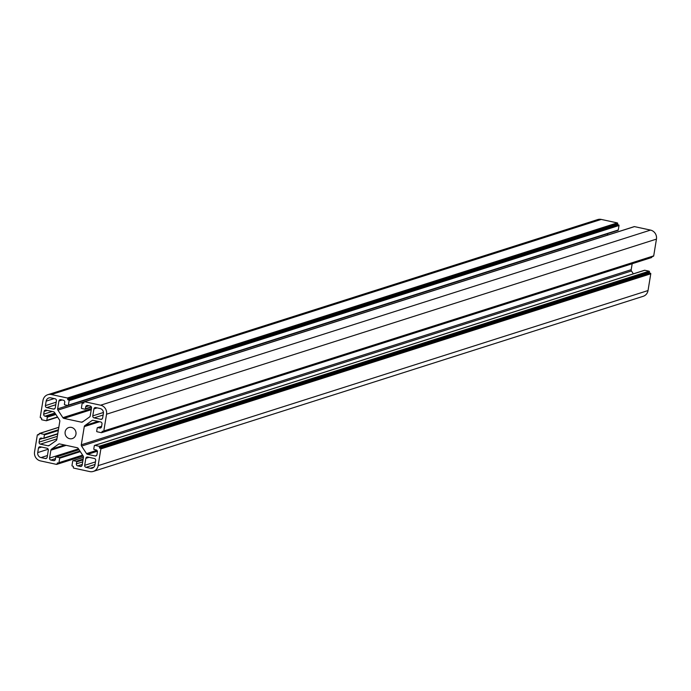 <?xml version="1.0" encoding="UTF-8"?>
<svg xmlns="http://www.w3.org/2000/svg" width="691" height="691" viewBox="0 0 691 691"><rect width="100%" height="100%" fill="white"/><g stroke="black" fill="none" stroke-linecap="round" stroke-linejoin="round"><path stroke-width="1.04" d="M75.958 434.224A5.796 5.45 72.3 0 1 72.305 438.578A5.796 5.45 72.3 0 1 65.144 431.884A5.796 5.45 72.3 0 1 68.789 427.539A5.796 5.45 72.3 0 1 75.958 434.224M93.924 408.908A1.702 1.607 72.3 0 1 95.79 407.595L100.083 408.528A4.258 4.008 72.3 0 1 103.374 413.538L102.639 418.012A1.702 1.607 -107.7 0 1 100.774 419.325L94.106 417.882A1.702 1.607 72.3 0 1 92.784 415.878L93.924 408.908L97.137 407.889M46.738 407.621A1.702 1.607 72.3 0 1 45.416 405.617L46.15 401.143A4.258 4.008 72.3 0 1 50.806 397.852L55.099 398.785A1.702 1.607 -107.7 0 1 56.412 400.789L55.271 407.759A1.702 1.607 72.3 0 1 53.414 409.072L46.738 407.621L55.764 404.745M47.178 457.2A1.702 1.607 72.3 0 1 45.312 458.522L41.019 457.589A4.258 4.008 72.3 0 1 37.729 452.579L38.463 448.096A1.702 1.607 -107.7 0 1 40.32 446.783L46.997 448.234A1.702 1.607 72.3 0 1 48.318 450.23L47.178 457.2M94.365 458.487A1.702 1.607 72.3 0 1 95.686 460.491L94.952 464.974A4.258 4.008 72.3 0 1 90.296 468.265L86.004 467.332A1.702 1.607 -107.7 0 1 84.691 465.328L85.831 458.358A1.702 1.607 72.3 0 1 87.688 457.045L94.365 458.487M56.273 456.941A0.51 0.484 -107.7 0 0 55.712 457.33L55.384 459.325A1.702 1.607 72.3 0 1 53.527 460.638L50.901 460.076A1.702 1.607 72.3 0 1 49.588 458.073L50.875 450.212A1.702 1.607 72.3 0 1 51.531 449.141L58.536 444.183A1.702 1.607 72.3 0 1 59.737 443.942L77.176 447.725A1.702 1.607 -107.7 0 1 78.221 448.45L83.179 455.991L56.766 464.378A0.51 0.484 -107.7 0 0 57.094 463.989L57.198 463.324A0.51 0.484 72.3 0 1 57.759 462.935L58.398 463.074A0.51 0.484 -107.7 0 0 58.951 462.676L59.685 458.193A0.51 0.484 -107.7 0 0 59.288 457.597L56.273 456.941L79.033 449.694M39.076 434.285L37.616 434.751A0.51 0.484 72.3 0 0 37.297 435.131L34.55 451.888A7.67 7.212 -107.7 0 0 40.484 460.906L56.532 464.387A0.51 0.484 -107.7 0 0 56.766 464.378M37.616 434.751A0.51 0.484 72.3 0 1 37.85 434.734L38.489 434.872A0.51 0.484 -107.7 0 0 39.05 434.484L39.154 433.818A0.51 0.484 72.3 0 1 39.715 433.421L44.008 434.354A0.51 0.484 72.3 0 1 44.397 434.95L43.887 438.103A0.51 0.484 72.3 0 1 43.326 438.5L41.417 438.085A1.702 1.607 -107.7 0 0 39.56 439.398L39.111 442.136A1.702 1.607 -107.7 0 0 40.423 444.14L47.955 445.773A1.702 1.607 -107.7 0 0 49.156 445.531L56.161 440.582A1.702 1.607 -107.7 0 0 56.817 439.511L59.806 421.303A1.702 1.607 72.3 0 0 59.53 420.033L54.572 412.484A1.702 1.607 72.3 0 0 53.527 411.758L45.995 410.126A1.702 1.607 72.3 0 0 44.138 411.439L43.688 414.177A1.702 1.607 72.3 0 0 45.001 416.181L46.91 416.595A0.51 0.484 -107.7 0 1 47.308 417.2L46.789 420.353A0.51 0.484 -107.7 0 1 46.237 420.741L41.944 419.817A0.51 0.484 -107.7 0 1 41.546 419.212L41.659 418.547A0.51 0.484 72.3 0 0 41.261 417.951L40.622 417.813A0.51 0.484 -107.7 0 1 40.225 417.209L42.972 400.452A7.67 7.212 -107.7 0 1 47.8 394.699A7.67 7.212 -107.7 0 1 51.35 394.535L67.398 398.007A0.51 0.484 72.3 0 1 67.796 398.612L67.692 399.277A0.51 0.484 -107.7 0 0 68.081 399.873L68.72 400.011A0.51 0.484 72.3 0 1 69.117 400.616L68.383 405.099A0.51 0.484 72.3 0 1 67.822 405.487L64.807 404.84A0.51 0.484 72.3 0 1 64.41 404.235L64.738 402.24A1.702 1.607 -107.7 0 0 63.417 400.244L60.791 399.674A1.702 1.607 -107.7 0 0 58.934 400.987L57.647 408.847A1.702 1.607 -107.7 0 0 57.923 410.117L62.881 417.658A1.702 1.607 -107.7 0 0 63.926 418.392L81.365 422.166A1.702 1.607 72.3 0 0 82.566 421.925L89.571 416.975A1.702 1.607 72.3 0 0 90.227 415.904L91.514 408.044A1.702 1.607 72.3 0 0 90.201 406.04L87.576 405.47A1.702 1.607 72.3 0 0 85.719 406.792L85.39 408.778A0.51 0.484 -107.7 0 1 84.829 409.176L81.814 408.519A0.51 0.484 -107.7 0 1 81.417 407.915L82.151 403.44A0.51 0.484 -107.7 0 1 82.704 403.043L83.343 403.181A0.51 0.484 72.3 0 0 83.905 402.784L84.008 402.127A0.51 0.484 -107.7 0 1 84.57 401.73L100.618 405.202A7.67 7.212 -107.7 0 1 106.552 414.22L103.805 430.985A0.51 0.484 72.3 0 1 103.253 431.374L102.614 431.236A0.51 0.484 -107.7 0 0 102.052 431.633L101.948 432.298A0.51 0.484 72.3 0 1 101.387 432.687L97.094 431.763A0.51 0.484 72.3 0 1 96.697 431.158L97.215 428.005A0.51 0.484 72.3 0 1 97.776 427.617L99.685 428.023A1.702 1.607 -107.7 0 0 101.542 426.71L101.992 423.972A1.702 1.607 -107.7 0 0 100.679 421.968L93.147 420.335A1.702 1.607 -107.7 0 0 91.946 420.586L84.941 425.535A1.702 1.607 -107.7 0 0 84.276 426.606L81.296 444.814A1.702 1.607 72.3 0 0 81.573 446.084L86.53 453.624A1.702 1.607 72.3 0 0 87.576 454.358L95.108 455.982A1.702 1.607 72.3 0 0 96.965 454.669L97.414 451.931A1.702 1.607 72.3 0 0 96.092 449.927L94.192 449.513A0.51 0.484 -107.7 0 1 93.795 448.917L94.313 445.764A0.51 0.484 -107.7 0 1 94.866 445.367L99.159 446.3A0.51 0.484 -107.7 0 1 99.556 446.896L99.444 447.561A0.51 0.484 72.3 0 0 99.841 448.165L100.48 448.304A0.51 0.484 -107.7 0 1 100.869 448.9L98.131 465.665A7.67 7.212 -107.7 0 1 93.302 471.417A7.67 7.212 -107.7 0 1 89.752 471.582L73.695 468.101A0.51 0.484 72.3 0 1 73.306 467.505L73.41 466.84A0.51 0.484 -107.7 0 0 73.021 466.235L72.382 466.097A0.51 0.484 72.3 0 1 71.985 465.501L72.719 461.018A0.51 0.484 72.3 0 1 73.281 460.621L76.295 461.277A0.51 0.484 72.3 0 1 76.692 461.882L76.364 463.868A1.702 1.607 -107.7 0 0 77.686 465.872L80.311 466.442A1.702 1.607 -107.7 0 0 82.169 465.129L83.456 457.269A1.702 1.607 -107.7 0 0 83.179 455.991M68.262 405.349L617.719 230.379A0.51 0.484 72.3 0 0 618.281 229.982L619.015 225.499A0.51 0.484 72.3 0 0 618.618 224.903L617.979 224.765A0.51 0.484 -107.7 0 1 617.59 224.16L617.694 223.495A0.51 0.484 72.3 0 0 617.305 222.899L601.248 219.418A7.67 7.212 -107.7 0 0 597.698 219.583L47.8 394.699M607.553 233.679L607.544 233.731A1.702 1.607 -107.7 0 0 607.821 235.009L57.923 410.117M103.685 431.236L653.15 256.266A0.51 0.484 72.3 0 0 653.703 255.869L656.45 239.112A7.67 7.212 -107.7 0 0 650.516 230.094L634.468 226.613A0.51 0.484 -107.7 0 0 634.027 226.752M651.924 256.715L651.846 257.182A0.51 0.484 72.3 0 1 651.285 257.579L101.827 432.549M632.179 263.729L631.194 269.697L81.296 444.814M633.345 273.826L631.47 270.967A1.702 1.607 72.3 0 1 631.194 269.697M93.302 471.417L643.2 296.301A7.67 7.212 -107.7 0 0 648.028 290.548L650.775 273.791A0.51 0.484 -107.7 0 0 650.378 273.187L649.739 273.049A0.51 0.484 72.3 0 1 649.341 272.453L649.454 271.788A0.51 0.484 -107.7 0 0 649.056 271.183L644.763 270.259A0.51 0.484 -107.7 0 0 644.332 270.397M103.417 412.492L92.784 415.878M103.132 415.006L94.106 417.882M102.233 418.867L100.774 419.325M56.187 402.197L45.416 405.617M54.865 408.606L53.414 409.072M54.183 398.586L46.15 401.143M46.763 458.055L45.312 458.522M41.676 447.077L38.463 448.096M48.197 449.245L37.729 452.579M47.446 455.542L41.019 457.589M89.044 457.338L85.831 458.358M95.453 461.899L84.691 465.328M95.03 464.456L86.004 467.332M93.933 467.107L90.296 468.265M79.914 451.024L59.288 457.597M80.311 451.629L59.685 458.193M82.618 455.136L58.951 462.676M82.739 455.317L58.83 462.927M58.165 463.022L57.198 463.324M83.015 455.732L57.094 463.989M83.127 455.913L56.973 464.248M39.067 434.354L37.85 434.734M38.921 434.734L38.489 434.872M58.813 427.34L39.715 433.421M58.415 429.759L44.008 434.354M58.294 430.528L44.397 434.95M57.776 433.68L43.887 438.103M57.742 433.913L43.766 438.362M42.773 438.379L39.56 439.398M57.344 436.332L39.111 442.136M56.921 438.889L40.423 444.14M49.519 445.272L47.955 445.773M47.351 410.419L44.138 411.439M52.196 411.473L43.688 414.177M54.926 413.028L45.001 416.181M55.479 413.866L46.91 416.595M55.876 414.47L47.308 417.2M57.5 416.941L46.789 420.353M57.612 417.122L46.668 420.603M601.248 219.418L51.35 394.535M617.305 222.899L67.398 398.007M617.694 223.495L67.796 398.612M617.59 224.16L67.692 399.277M617.979 224.765L68.081 399.873M618.618 224.903L68.72 400.011M619.015 225.499L69.117 400.616M618.281 229.982L68.383 405.099M62.147 399.968L58.934 400.987M607.544 233.731L57.647 408.847M91.428 408.571L62.881 417.658M91.247 409.694L63.926 418.392M82.929 421.665L81.365 422.166M88.923 405.764L85.719 406.792M91.316 406.895L85.39 408.778M91.402 407.077L85.269 409.037M83.922 402.654L82.704 403.043M83.775 403.043L83.343 403.181M634.468 226.613L84.57 401.73M650.516 230.094L100.618 405.202M656.45 239.112L106.552 414.22M653.703 255.869L103.805 430.985M103.019 431.322L102.052 431.633M651.846 257.182L101.948 432.298M101.594 426.399L97.776 427.617M101.136 427.565L99.685 428.023M92.819 420.301L91.946 420.586M97.967 421.38L84.941 425.535M99.582 421.735L84.276 426.606M631.47 270.967L81.573 446.084M96.87 450.333L86.53 453.624M97.388 451.232L87.576 454.358M96.559 455.524L95.108 455.982M644.763 270.259L94.866 445.367M649.056 271.183L99.159 446.3M649.454 271.788L99.556 446.896M649.341 272.453L99.444 447.561M649.739 273.049L99.841 448.165M650.378 273.187L100.48 448.304M650.775 273.791L100.869 448.9M648.028 290.548L98.131 465.665M83.438 457.39L73.281 460.621M83.153 459.092L76.295 461.277M83.032 459.861L76.692 461.882M82.704 461.847L76.364 463.868M82.289 464.404L77.686 465.872M81.763 465.976L80.311 466.442M59.409 443.907L58.536 444.183M64.557 444.987L51.531 449.141M66.172 445.341L50.875 450.212M78.489 448.865L49.588 458.073M55.505 458.608L50.901 460.076M54.978 460.18L53.527 460.638M78.999 449.634L56.031 456.95M82.773 455.369L58.631 463.056M58.821 427.271L39.473 433.43M57.724 433.983L43.559 438.491M57.655 417.174L46.47 420.733M617.961 230.362L68.064 405.479M91.428 407.137L85.071 409.167M83.931 402.585L82.471 403.052M634.234 226.622L84.328 401.739M653.384 256.249L103.486 431.365M651.527 257.57L101.62 432.678M101.603 426.33L97.535 427.625M644.53 270.267L94.632 445.375M83.447 457.321L73.039 460.638"/></g></svg>
